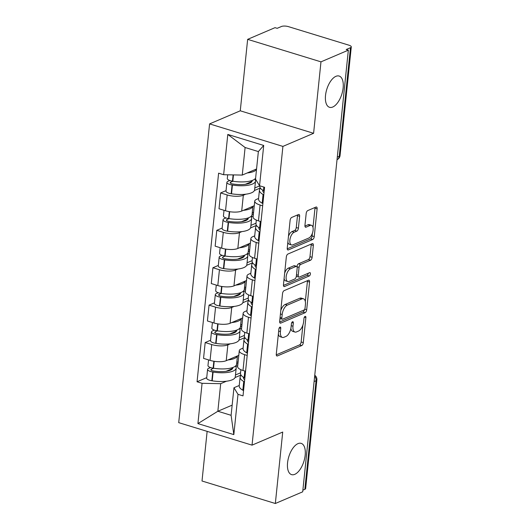 <?xml version="1.0" encoding="UTF-8"?>
<svg xmlns="http://www.w3.org/2000/svg" width="530" height="530" viewBox="0 0 530 530"><rect width="100%" height="100%" fill="white"/><g stroke="black" fill="none" stroke-linecap="round" stroke-linejoin="round"><path stroke-width="0.79" d="M279.979 327.103A1.756 0.848 107.1 0 0 278.866 329.156L276.282 354.159A2.504 1.212 107.1 0 0 276.898 355.981A2.504 1.212 107.1 0 0 277.389 355.935L301.696 345.56A2.504 1.212 107.1 0 0 303.293 342.632L305.876 317.622A1.756 0.848 107.1 0 0 305.446 316.35A1.756 0.848 107.1 0 0 305.101 316.377A1.756 0.848 107.1 0 0 303.981 318.431L303.65 321.67A8.023 3.876 107.1 0 1 298.549 331.045L296.522 331.906A8.023 3.876 107.1 0 1 294.952 332.045A8.023 3.876 107.1 0 1 292.984 326.222L293.315 322.989A1.756 0.848 107.1 0 0 292.885 321.71A1.756 0.848 107.1 0 0 292.54 321.743A1.756 0.848 107.1 0 0 291.427 323.79L291.089 327.03A8.023 3.876 107.1 0 1 285.988 336.404L283.967 337.272A8.023 3.876 107.1 0 1 282.391 337.411A8.023 3.876 107.1 0 1 280.423 331.581L280.754 328.348A1.756 0.848 107.1 0 0 280.324 327.076A1.756 0.848 107.1 0 0 279.979 327.103M332.747 107.02A16.344 7.897 107.1 0 0 342.665 90.941A16.344 7.897 107.1 0 0 339.127 76.042A16.344 7.897 107.1 0 0 335.914 76.327A16.344 7.897 107.1 0 0 325.996 92.405A16.344 7.897 107.1 0 0 329.534 107.299A16.344 7.897 107.1 0 0 332.747 107.02M294.786 474.337A16.344 7.897 107.1 0 0 304.704 458.258A16.344 7.897 107.1 0 0 301.166 443.365A16.344 7.897 107.1 0 0 297.959 443.65A16.344 7.897 107.1 0 0 288.035 459.729A16.344 7.897 107.1 0 0 291.579 474.622A16.344 7.897 107.1 0 0 294.786 474.337M299.629 216.3A2.504 1.212 107.1 0 0 299.013 214.484A2.504 1.212 107.1 0 0 298.522 214.524L291.705 217.439A2.504 1.212 107.1 0 0 290.109 220.367L287.24 248.139A2.504 1.212 107.1 0 0 287.856 249.955A2.504 1.212 107.1 0 0 288.346 249.915L312.654 239.534A2.504 1.212 107.1 0 0 314.244 236.605L317.119 208.833A2.504 1.212 107.1 0 0 316.503 207.018A2.504 1.212 107.1 0 0 316.006 207.058L307.771 210.576A2.504 1.212 107.1 0 0 306.181 213.504L304.949 225.389A2.504 1.212 107.1 0 0 305.565 227.211A2.504 1.212 107.1 0 0 306.055 227.165L310.143 225.422A6.704 3.24 107.1 0 1 311.461 225.31A6.704 3.24 107.1 0 1 312.912 231.418A6.704 3.24 107.1 0 1 308.838 238.016L292.838 244.847A6.704 3.24 107.1 0 1 291.52 244.959A6.704 3.24 107.1 0 1 290.069 238.851A6.704 3.24 107.1 0 1 294.137 232.253L296.807 231.12A2.504 1.212 107.1 0 0 298.403 228.185L299.629 216.3L297.489 215.644A2.504 1.212 107.1 0 0 297.502 214.961M282.914 146.399L313.594 133.302L320.975 61.851L348.349 50.164L302.709 491.813L275.335 503.5L282.722 432.049L252.041 445.147L282.914 146.399L209.589 123.901L178.716 422.649L252.041 445.147M284.14 290.632A2.504 1.212 107.1 0 0 282.543 293.56L279.674 321.332A2.504 1.212 107.1 0 0 280.29 323.148A2.504 1.212 107.1 0 0 280.781 323.108L305.088 312.726A2.504 1.212 107.1 0 0 306.685 309.798L309.553 282.026A2.504 1.212 107.1 0 0 308.937 280.204A2.504 1.212 107.1 0 0 308.447 280.251L284.14 290.632M283.457 284.736L286.326 256.964A2.504 1.212 107.1 0 1 287.923 254.036L312.23 243.654A2.504 1.212 107.1 0 1 312.72 243.608A2.504 1.212 107.1 0 1 313.336 245.43L312.104 257.315A2.504 1.212 107.1 0 1 310.514 260.243L300.656 264.457A2.504 1.212 107.1 0 0 299.059 267.385L298.244 275.269A2.504 1.212 107.1 0 0 298.86 277.091A2.504 1.212 107.1 0 0 299.351 277.044L309.613 272.665A1.756 0.848 107.1 0 1 309.957 272.632A1.756 0.848 107.1 0 1 310.341 274.235A1.756 0.848 107.1 0 1 309.275 275.958L284.564 286.511A2.504 1.212 107.1 0 1 284.073 286.551A2.504 1.212 107.1 0 1 283.457 284.736M320.975 61.851L247.649 39.352L275.024 27.666L277.163 28.322L281.43 26.5A5.108 1.689 5.9 0 1 288.459 26.639L348.952 45.196A5.108 1.689 5.9 0 1 351.284 46.898L340.061 155.515A5.108 1.689 -174.1 0 1 339.253 156.297L350.476 47.687A5.108 1.689 5.9 0 0 351.284 46.898M207.137 431.374L202.01 481.001L275.335 503.5M247.649 39.352L240.269 110.803L209.589 123.901M348.349 50.164L346.216 49.509L350.476 47.687M314.104 381.554L316.065 380.719A5.108 1.689 -174.1 0 0 316.867 379.93L305.644 488.547A5.108 1.689 -174.1 0 1 304.836 489.336L316.065 380.719A5.108 4.141 -113.1 0 0 314.654 376.24M302.882 490.171L304.836 489.336M247.199 355.438L244.628 354.65A11.746 3.889 -174.1 0 1 239.269 350.741L237.632 366.568A11.746 3.889 5.9 0 0 242.992 370.477L245.562 371.265M230.325 343.818L227.867 344.864A11.746 3.889 -174.1 0 1 211.708 344.546L210.072 360.374A11.746 3.889 5.9 0 0 226.231 360.692L238.791 355.325M210.072 360.374L203.553 358.373L205.183 342.546L210.589 340.24M239.269 350.741A11.746 3.889 -174.1 0 1 241.123 348.932L243.111 348.077M211.708 344.546L205.183 342.546M244.853 337.61L238.951 340.134M251.061 318.033L248.49 317.245A11.746 3.889 -174.1 0 1 243.131 313.336L241.501 329.163A11.746 3.889 5.9 0 0 246.854 333.072L249.425 333.86M214.458 302.835L209.052 305.147L207.415 320.968L213.935 322.969A11.746 3.889 5.9 0 0 230.099 323.287L242.66 317.921M243.131 313.336A11.746 3.889 -174.1 0 1 244.986 311.527L246.98 310.679M234.194 306.413L231.736 307.46A11.746 3.889 -174.1 0 1 215.571 307.148L209.052 305.147M248.716 300.212L242.819 302.729M254.923 280.628L252.359 279.847A11.746 3.889 -174.1 0 1 247 275.931L245.363 291.758A11.746 3.889 5.9 0 0 250.723 295.667L253.294 296.456M218.32 265.431L212.914 267.743L211.278 283.563L217.803 285.564A11.746 3.889 5.9 0 0 233.962 285.882L246.523 280.516M247 275.931A11.746 3.889 -174.1 0 1 248.855 274.123L250.842 273.275M238.056 269.008L235.598 270.055A11.746 3.889 -174.1 0 1 219.433 269.743L212.914 267.743M252.585 262.807L246.682 265.325M258.792 243.23L256.222 242.442A11.746 3.889 -174.1 0 1 250.862 238.533L249.226 254.354A11.746 3.889 5.9 0 0 254.585 258.262L257.156 259.051M222.189 228.032L216.783 230.338L215.147 246.165L221.666 248.166A11.746 3.889 5.9 0 0 237.831 248.477L250.392 243.118M250.862 238.533A11.746 3.889 -174.1 0 1 252.717 236.718L254.711 235.87M241.918 231.603L239.461 232.657A11.746 3.889 -174.1 0 1 223.302 232.339L216.783 230.338M256.447 225.402L250.551 227.92M262.655 205.826L260.091 205.037A11.746 3.889 -174.1 0 1 254.731 201.128L253.095 216.949A11.746 3.889 5.9 0 0 258.454 220.864L261.018 221.646M226.052 190.628L220.646 192.933L219.009 208.76L225.528 210.761A11.746 3.889 5.9 0 0 241.693 211.073L254.254 205.713M254.731 201.128A11.746 3.889 -174.1 0 1 256.58 199.32L258.574 198.465M245.787 194.199L243.33 195.252A11.746 3.889 -174.1 0 1 227.165 194.934L220.646 192.933M260.316 187.998L254.413 190.515M226.462 381.216L220.699 383.68L217.85 411.253L231.106 415.315L233.955 387.741L239.249 385.482M240.984 375.015L235.088 377.532M232.16 405.145L217.85 411.253L197.915 423.596L202.076 383.316L220.699 383.68M233.955 387.741L237.996 394.333L233.829 434.613L197.915 423.596M223.633 174.721L227.801 134.441L263.715 145.458L259.548 185.739L255.513 179.147L258.362 151.573L245.105 147.506L242.256 175.079L223.633 174.721L218.612 173.177L197.054 381.772L202.076 383.316M237.996 394.333L243.018 395.877L264.576 187.282L259.548 185.739M313.594 133.302L240.269 110.803M242.256 175.079L256.56 168.971M206.727 377.645L197.054 381.772M233.829 434.613L231.106 415.315M258.362 151.573L263.715 145.458M245.105 147.506L227.801 134.441M278.369 333.979A8.023 3.876 107.1 0 0 280.251 336.755L282.391 337.411M290.884 328.381A8.023 3.876 107.1 0 0 292.812 331.389L294.952 332.045M276.269 354.848L299.556 344.904A2.504 1.212 107.1 0 0 301.153 341.976L302.895 325.075M305.326 301.557L307.413 281.37A2.504 1.212 107.1 0 0 307.426 280.688M279.668 322.015L302.948 312.071A2.504 1.212 107.1 0 0 304.472 309.599M281.834 317.934A1.756 0.848 107.1 0 0 282.265 319.206A1.756 0.848 107.1 0 0 282.609 319.179L303.942 310.07A1.756 0.848 107.1 0 0 305.061 308.016L305.412 304.604A8.023 3.876 107.1 0 0 303.445 298.781A8.023 3.876 107.1 0 0 301.868 298.92L287.286 305.147A8.023 3.876 107.1 0 0 282.185 314.522L281.834 317.934L280.078 317.397M279.973 318.464A1.756 0.848 107.1 0 0 280.125 318.55L282.265 319.206M303.445 298.781L301.305 298.125A8.023 3.876 107.1 0 0 299.728 298.264L301.868 298.92M280.801 310.461A8.023 3.876 107.1 0 1 285.147 304.492L299.728 298.264M296.933 266.669A2.504 1.212 107.1 0 1 298.516 263.801L308.374 259.587A2.504 1.212 107.1 0 0 309.97 256.659L311.196 244.774A2.504 1.212 107.1 0 0 311.209 244.091M296.349 276.137A2.504 1.212 107.1 0 0 296.721 276.435L298.86 277.091M283.444 285.418L307.135 275.302A1.756 0.848 107.1 0 0 308.255 273.248M290.427 268.823A6.704 3.24 107.1 0 0 286.352 275.421A6.704 3.24 107.1 0 0 287.81 281.529A6.704 3.24 107.1 0 0 289.122 281.417L294.76 279.005A2.504 1.212 107.1 0 0 296.356 276.077L297.171 268.193A2.504 1.212 107.1 0 0 296.555 266.371A2.504 1.212 107.1 0 0 296.065 266.418L290.427 268.823L288.287 268.167A6.704 3.24 107.1 0 0 284.656 273.155M284.093 278.555A6.704 3.24 107.1 0 0 285.67 280.873L287.81 281.529M296.555 266.371L294.415 265.715A2.504 1.212 107.1 0 0 293.925 265.762L296.065 266.418M288.287 268.167L293.925 265.762M288.459 236.32A6.704 3.24 107.1 0 1 292.003 231.597L294.667 230.464A2.504 1.212 107.1 0 0 296.263 227.529L297.489 215.644M287.85 242.197A6.704 3.24 107.1 0 0 289.387 244.303L291.52 244.959M311.461 225.31L309.321 224.654A6.704 3.24 107.1 0 0 308.003 224.766L310.143 225.422M304.942 226.078L308.003 224.766M312.991 227.416L314.979 208.177A2.504 1.212 107.1 0 0 314.986 207.495M287.227 248.822L310.514 238.878A2.504 1.212 107.1 0 0 312.11 235.949L312.382 233.293M237.4 355.921A19.411 6.42 -174.1 0 1 234.426 358.479A19.411 6.42 -174.1 0 1 227.933 359.963M237.447 355.902L236.585 364.242A19.411 6.42 -174.1 0 1 233.525 367.23A19.411 6.42 -174.1 0 1 213.497 368.231L213.139 368.171A6.446 2.133 -174.1 0 1 207.979 365.521L208.555 359.91M232.895 367.482A16.092 5.32 -174.1 0 1 232.882 367.74A16.092 5.32 -174.1 0 1 230.345 370.218A16.092 5.32 -174.1 0 1 213.749 371.04L213.391 370.987A3.127 1.034 -174.1 0 1 210.887 369.701A3.127 1.034 -174.1 0 1 211.377 369.218L213.643 368.251M210.529 367.542L208.601 368.363A6.446 2.133 5.9 0 0 207.581 369.357A6.446 2.133 5.9 0 0 212.742 372.007L213.1 372.067A19.411 6.42 5.9 0 0 233.127 371.066A19.411 6.42 5.9 0 0 236.188 368.078A19.411 6.42 5.9 0 0 235.777 366.482L237.725 365.654M236.188 368.078L235.28 376.83A19.411 6.42 -174.1 0 1 232.219 379.818A19.411 6.42 -174.1 0 1 212.192 380.818L211.834 380.759A6.446 2.133 -174.1 0 1 206.68 378.109L207.581 369.357M241.203 375.313A19.411 6.42 5.9 0 0 240.11 377.141A19.411 6.42 5.9 0 0 243.74 381.467L243.952 381.587A6.446 2.133 5.9 0 0 244.469 381.839M243.561 390.59A6.446 2.133 -174.1 0 1 243.051 390.332L242.839 390.219A19.411 6.42 -174.1 0 1 239.209 385.893L240.11 377.141M244.867 378.003A6.446 2.133 -174.1 0 1 244.35 377.744L244.138 377.632A19.411 6.42 -174.1 0 1 240.507 373.305L240.878 369.701M244.674 379.864A16.092 5.32 -174.1 0 1 243.416 377.479A16.092 5.32 -174.1 0 1 243.456 377.227M232.041 367.767L231.875 369.337M240.56 372.809L235.472 374.982M238.122 361.818L236.777 362.394M237.95 363.52L236.599 364.097M231.928 368.807L226.071 371.311M241.263 318.517A19.411 6.42 -174.1 0 1 238.295 321.081A19.411 6.42 -174.1 0 1 231.802 322.558M241.309 318.497L240.448 326.838A19.411 6.42 -174.1 0 1 237.387 329.832A19.411 6.42 -174.1 0 1 217.36 330.826L217.002 330.766A6.446 2.133 -174.1 0 1 211.841 328.116L212.424 322.505M236.758 330.077A16.092 5.32 -174.1 0 1 236.751 330.336A16.092 5.32 -174.1 0 1 234.214 332.813A16.092 5.32 -174.1 0 1 217.611 333.635L217.254 333.582A3.127 1.034 -174.1 0 1 214.749 332.297A3.127 1.034 -174.1 0 1 215.246 331.813L217.505 330.846M214.392 330.137L212.464 330.959A6.446 2.133 5.9 0 0 211.45 331.952A6.446 2.133 5.9 0 0 216.604 334.602L216.962 334.662A19.411 6.42 5.9 0 0 236.99 333.668A19.411 6.42 5.9 0 0 240.05 330.674A19.411 6.42 5.9 0 0 239.646 329.084L241.594 328.249M240.05 330.674L239.149 339.425A19.411 6.42 -174.1 0 1 236.089 342.42A19.411 6.42 -174.1 0 1 216.061 343.413L215.703 343.354A6.446 2.133 -174.1 0 1 210.542 340.704L211.45 331.952M245.065 337.915A19.411 6.42 5.9 0 0 243.979 339.737A19.411 6.42 5.9 0 0 247.609 344.063L247.821 344.182A6.446 2.133 5.9 0 0 248.331 344.434M247.43 353.185A6.446 2.133 -174.1 0 1 246.914 352.934L246.702 352.814A19.411 6.42 -174.1 0 1 243.071 348.488L243.979 339.737M248.729 340.598A6.446 2.133 -174.1 0 1 248.219 340.346L248 340.227A19.411 6.42 -174.1 0 1 244.37 335.901L244.747 332.297M248.537 342.459A16.092 5.32 -174.1 0 1 247.278 340.081A16.092 5.32 -174.1 0 1 247.325 339.829M235.903 330.362L235.737 331.939M244.423 335.404L239.341 337.577M241.991 324.413L240.64 324.989M241.812 326.116L240.468 326.692M235.797 331.402L229.934 333.907M245.132 281.112A19.411 6.42 -174.1 0 1 242.157 283.676A19.411 6.42 -174.1 0 1 235.665 285.153M245.178 281.092L244.317 289.44A19.411 6.42 -174.1 0 1 241.249 292.427A19.411 6.42 -174.1 0 1 221.229 293.421L220.871 293.362A6.446 2.133 -174.1 0 1 215.71 290.712L216.286 285.1M240.62 292.673A16.092 5.32 -174.1 0 1 240.613 292.931A16.092 5.32 -174.1 0 1 238.076 295.409A16.092 5.32 -174.1 0 1 221.474 296.237L221.116 296.177A3.127 1.034 -174.1 0 1 218.618 294.892A3.127 1.034 -174.1 0 1 219.109 294.408L221.374 293.441M218.261 292.732L216.333 293.56A6.446 2.133 5.9 0 0 215.312 294.548A6.446 2.133 5.9 0 0 220.473 297.197L220.831 297.257A19.411 6.42 5.9 0 0 240.858 296.263A19.411 6.42 5.9 0 0 243.919 293.276A19.411 6.42 5.9 0 0 243.508 291.679L245.456 290.844M243.919 293.276L243.012 302.027A19.411 6.42 -174.1 0 1 239.951 305.015A19.411 6.42 -174.1 0 1 219.923 306.009L219.566 305.949A6.446 2.133 -174.1 0 1 214.405 303.299L215.312 294.548M248.928 300.51A19.411 6.42 5.9 0 0 247.841 302.332A19.411 6.42 5.9 0 0 251.472 306.658L251.684 306.777A6.446 2.133 5.9 0 0 252.201 307.036M251.293 315.787A6.446 2.133 -174.1 0 1 250.783 315.529L250.564 315.41A19.411 6.42 -174.1 0 1 246.94 311.084L247.841 302.332M252.591 303.2A6.446 2.133 -174.1 0 1 252.081 302.941L251.869 302.822A19.411 6.42 -174.1 0 1 248.239 298.496L248.61 294.892M252.399 305.061A16.092 5.32 -174.1 0 1 251.147 302.676A16.092 5.32 -174.1 0 1 251.187 302.425M239.765 292.957L239.606 294.534M248.292 298.006L243.204 300.172M245.854 287.008L244.509 287.585M245.675 288.711L244.33 289.287M239.659 293.998L233.803 296.502M248.994 243.707A19.411 6.42 -174.1 0 1 246.019 246.271A19.411 6.42 -174.1 0 1 239.534 247.748M249.04 243.687L248.179 252.035A19.411 6.42 -174.1 0 1 245.118 255.023A19.411 6.42 -174.1 0 1 225.091 256.017L224.733 255.964A6.446 2.133 -174.1 0 1 219.572 253.314L220.155 247.702M244.489 255.274A16.092 5.32 -174.1 0 1 244.482 255.526A16.092 5.32 -174.1 0 1 241.945 258.004A16.092 5.32 -174.1 0 1 225.343 258.832L224.985 258.772A3.127 1.034 -174.1 0 1 222.481 257.487A3.127 1.034 -174.1 0 1 222.971 257.004L225.237 256.043M222.123 255.327L220.195 256.156A6.446 2.133 5.9 0 0 219.175 257.149A6.446 2.133 5.9 0 0 224.336 259.799L224.694 259.852A19.411 6.42 5.9 0 0 244.721 258.859A19.411 6.42 5.9 0 0 247.782 255.871A19.411 6.42 5.9 0 0 247.377 254.274L249.325 253.446M247.782 255.871L246.881 264.622A19.411 6.42 -174.1 0 1 243.82 267.61A19.411 6.42 -174.1 0 1 223.792 268.604L223.435 268.551A6.446 2.133 -174.1 0 1 218.274 265.901L219.175 257.149M252.797 263.105A19.411 6.42 5.9 0 0 251.704 264.934A19.411 6.42 5.9 0 0 255.334 269.253L255.553 269.373A6.446 2.133 5.9 0 0 256.063 269.631M255.162 278.382A6.446 2.133 -174.1 0 1 254.645 278.124L254.433 278.005A19.411 6.42 -174.1 0 1 250.803 273.685L251.704 264.934M256.46 265.795A6.446 2.133 -174.1 0 1 255.944 265.537L255.732 265.417A19.411 6.42 -174.1 0 1 252.101 261.098L252.479 257.487M256.268 267.657A16.092 5.32 -174.1 0 1 255.01 265.272A16.092 5.32 -174.1 0 1 255.056 265.02M243.634 255.559L243.469 257.13M252.154 260.601L247.073 262.767M249.716 249.603L248.371 250.18M249.544 251.306L248.192 251.882M243.528 256.599L237.665 259.097M252.863 206.309A19.411 6.42 -174.1 0 1 249.888 208.866A19.411 6.42 -174.1 0 1 243.396 210.35M252.909 206.289L252.048 214.63A19.411 6.42 -174.1 0 1 248.981 217.618A19.411 6.42 -174.1 0 1 228.96 218.612L228.602 218.559A6.446 2.133 -174.1 0 1 223.441 215.909L224.018 210.297M248.351 217.87A16.092 5.32 -174.1 0 1 248.345 218.121A16.092 5.32 -174.1 0 1 245.807 220.599A16.092 5.32 -174.1 0 1 229.205 221.427L228.847 221.368A3.127 1.034 -174.1 0 1 226.343 220.082A3.127 1.034 -174.1 0 1 226.84 219.606L229.106 218.638M225.992 217.929L224.057 218.751A6.446 2.133 5.9 0 0 223.044 219.745A6.446 2.133 5.9 0 0 228.205 222.395L228.562 222.448A19.411 6.42 5.9 0 0 248.59 221.454A19.411 6.42 5.9 0 0 251.651 218.466A19.411 6.42 5.9 0 0 251.24 216.869L253.188 216.041M251.651 218.466L250.743 227.218A19.411 6.42 -174.1 0 1 247.682 230.206A19.411 6.42 -174.1 0 1 227.655 231.199L227.297 231.146A6.446 2.133 -174.1 0 1 222.136 228.496L223.044 219.745M256.659 225.701A19.411 6.42 5.9 0 0 255.573 227.529A19.411 6.42 5.9 0 0 259.203 231.848L259.415 231.968A6.446 2.133 5.9 0 0 259.932 232.226M259.024 240.978A6.446 2.133 -174.1 0 1 258.514 240.719L258.296 240.6A19.411 6.42 -174.1 0 1 254.665 236.281L255.573 227.529M260.323 228.39A6.446 2.133 -174.1 0 1 259.813 228.132L259.601 228.013A19.411 6.42 -174.1 0 1 255.97 223.693L256.341 220.089M260.131 230.252A16.092 5.32 -174.1 0 1 258.872 227.867A16.092 5.32 -174.1 0 1 258.918 227.615M247.497 218.155L247.338 219.725M256.017 223.196L250.935 225.369M253.585 212.205L252.234 212.782M253.406 213.908L252.061 214.484M247.391 219.195L241.534 221.692M256.52 169.368A19.411 6.42 -174.1 0 1 253.751 171.462A19.411 6.42 -174.1 0 1 247.258 172.946M255.619 178.12A19.411 6.42 -174.1 0 1 252.85 180.213A19.411 6.42 -174.1 0 1 232.822 181.214L232.465 181.154A6.446 2.133 -174.1 0 1 227.304 178.504L227.688 174.801M252.22 180.465A16.092 5.32 -174.1 0 1 252.214 180.723A16.092 5.32 -174.1 0 1 249.67 183.201A16.092 5.32 -174.1 0 1 233.074 184.023L232.716 183.97A3.127 1.034 -174.1 0 1 230.212 182.684A3.127 1.034 -174.1 0 1 230.702 182.201L232.968 181.233M229.854 180.525L227.927 181.346A6.446 2.133 5.9 0 0 226.906 182.34A6.446 2.133 5.9 0 0 232.067 184.99L232.425 185.049A19.411 6.42 5.9 0 0 252.452 184.049A19.411 6.42 5.9 0 0 255.513 181.061A19.411 6.42 5.9 0 0 255.109 179.465L255.579 179.266M255.513 181.061L254.612 189.813A19.411 6.42 -174.1 0 1 251.545 192.801A19.411 6.42 -174.1 0 1 231.524 193.801L231.166 193.742A6.446 2.133 -174.1 0 1 226.005 191.091L226.906 182.34M260.528 188.296A19.411 6.42 5.9 0 0 259.435 190.124A19.411 6.42 5.9 0 0 263.065 194.45L263.277 194.57A6.446 2.133 5.9 0 0 263.794 194.821M262.887 203.573A6.446 2.133 -174.1 0 1 262.377 203.315L262.165 203.202A19.411 6.42 -174.1 0 1 258.534 198.876L259.435 190.124M264.192 190.985A6.446 2.133 -174.1 0 1 263.675 190.727L263.463 190.615A19.411 6.42 -174.1 0 1 259.832 186.288L259.879 185.838M264 192.847A16.092 5.32 -174.1 0 1 262.741 190.462A16.092 5.32 -174.1 0 1 262.787 190.21M251.366 180.75L251.2 182.32M259.819 185.818L254.804 187.965M251.253 181.79L245.397 184.294M223.302 232.339L221.666 248.166M219.433 269.743L217.803 285.564M215.571 307.148L213.935 322.969M227.165 194.934L225.528 210.761M243.33 195.252L241.693 211.073M239.461 232.657L237.831 248.477M256.222 242.442L254.585 258.262M235.598 270.055L233.962 285.882M252.359 279.847L250.723 295.667M231.736 307.46L230.099 323.287M248.49 317.245L246.854 333.072M227.867 344.864L226.231 360.692M244.628 354.65L242.992 370.477M260.091 205.037L258.454 220.864M337.299 157.138L339.253 156.297A5.108 4.141 -113.1 0 1 337.034 159.662A5.108 5.108 0 0 0 340.061 155.515M278.674 331.045L280.423 331.581M291.811 322.525L293.315 322.989M291.228 325.685L292.984 326.222M304.372 317.165L305.876 317.622M301.153 341.976L303.293 342.632M299.556 344.904L301.696 345.56M276.514 355.67L277.389 355.935M279.257 327.885L280.754 328.348M307.413 281.37L309.553 282.026M304.717 309.195L306.685 309.798M302.948 312.071L305.088 312.726M279.906 322.836L280.781 323.108M285.147 304.492L287.286 305.147M280.436 313.985L282.185 314.522M311.196 244.774L313.336 245.43M309.97 256.659L312.104 257.315M308.374 259.587L310.514 260.243M298.516 263.801L300.656 264.457M296.972 266.742L299.059 267.385M296.495 274.732L298.244 275.269M307.135 275.302L309.275 275.958M283.689 286.24L284.564 286.511M296.263 227.529L298.403 228.185M294.667 230.464L296.807 231.12M292.003 231.597L294.137 232.253M305.181 226.9L306.055 227.165M314.979 208.177L317.119 208.833M312.11 235.949L314.244 236.605M310.514 238.878L312.654 239.534M287.472 249.643L288.346 249.915M213.855 361.248L213.139 368.171M212.742 372.007L211.834 380.759M213.1 372.067L212.192 380.818M243.74 381.467L242.839 390.219M243.952 381.587L243.051 390.332M245.039 371.099L244.35 377.744M211.377 369.218L211.271 370.271M214.213 361.308L213.497 368.231M244.82 371.033L244.138 377.632M217.717 323.843L217.002 330.766M216.604 334.602L215.703 343.354M216.962 334.662L216.061 343.413M247.609 344.063L246.702 352.814M247.821 344.182L246.914 352.934M248.901 333.701L248.219 340.346M215.246 331.813L215.134 332.866M218.075 323.903L217.36 330.826M248.683 333.635L248 340.227M221.586 286.445L220.871 293.362M220.473 297.197L219.566 305.949M220.831 297.257L219.923 306.009M251.472 306.658L250.564 315.41M251.684 306.777L250.783 315.529M252.77 296.296L252.081 302.941M219.109 294.408L219.003 295.462M221.944 286.498L221.229 293.421M252.552 296.23L251.869 302.822M225.449 249.04L224.733 255.964M224.336 259.799L223.435 268.551M224.694 259.852L223.792 268.604M255.334 269.253L254.433 278.005M255.553 269.373L254.645 278.124M256.633 258.892L255.944 265.537M222.971 257.004L222.865 258.064M225.806 249.093L225.091 256.017M256.414 258.825L255.732 265.417M229.318 211.636L228.602 218.559M228.205 222.395L227.297 231.146M228.562 222.448L227.655 231.199M259.203 231.848L258.296 240.6M259.415 231.968L258.514 240.719M260.502 221.487L259.813 228.132M226.84 219.606L226.727 220.659M229.675 211.695L228.96 218.612M260.283 221.421L259.601 228.013M233.107 174.9L232.465 181.154M232.067 184.99L231.166 193.742M232.425 185.049L231.524 193.801M263.065 194.45L262.165 203.202M263.277 194.57L262.377 203.315M264.053 187.117L263.675 190.727M230.702 182.201L230.596 183.254M233.472 174.913L232.822 181.214M263.834 187.05L263.463 190.615M316.867 379.93A5.108 5.108 0 0 0 314.76 375.253"/></g></svg>
